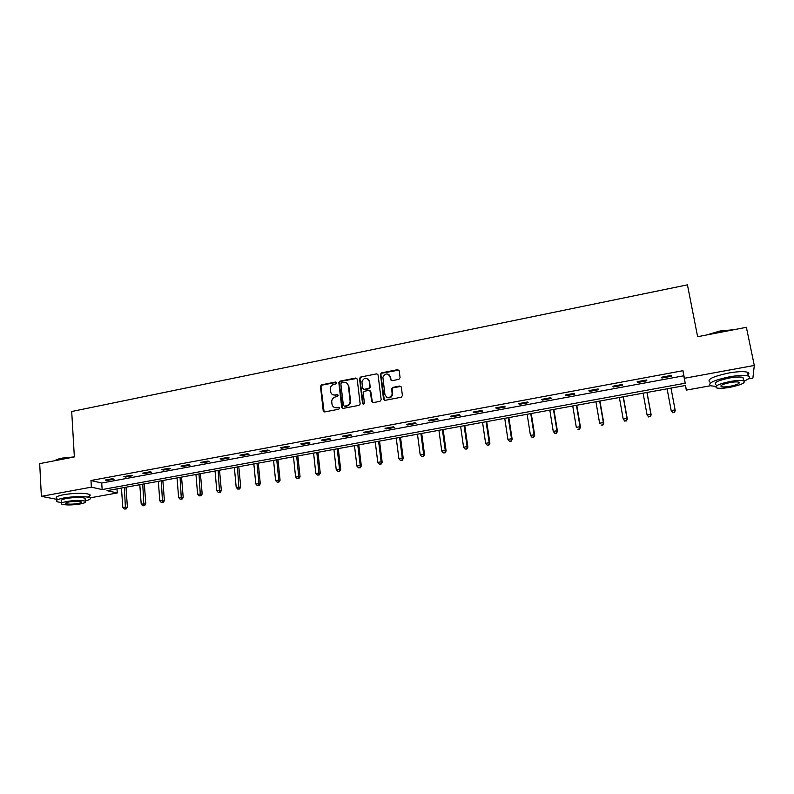 <?xml version="1.0" encoding="UTF-8"?>
<svg xmlns="http://www.w3.org/2000/svg" width="794" height="794" viewBox="0 0 794 794"><rect width="100%" height="100%" fill="white"/><g stroke="black" fill="none" stroke-linecap="round" stroke-linejoin="round"><path stroke-width="1.19" d="M336.646 382.797L335.604 382.033L321.63 384.812L320.458 386.311L323.218 410.826L324.696 411.937L338.77 409.228L339.584 408.096L338.542 407.312L336.716 407.669C334.115 407.898 332.537 406.717 331.971 404.126L331.713 401.536C331.912 399.094 333.162 397.546 335.475 396.901L337.291 396.543L338.115 395.412L337.073 394.638L335.257 394.995C332.656 395.233 331.078 394.062 330.522 391.482L330.264 388.941C330.453 386.489 331.703 384.941 334.016 384.286L335.832 383.929L336.646 382.797M336.458 382.331L322.116 385.11L320.945 386.599L324.121 411.917M339.366 407.59L336.716 407.669M337.907 394.926L335.257 394.995M398.896 379.353L400.087 377.706L399.183 370.768L397.645 369.667L381.616 372.862L380.445 374.113L383.552 399.213L385.09 400.335L401.228 397.238L402.419 395.591L401.317 387.144L399.769 386.033L392.861 387.383L391.69 388.574L392.176 394.419C389.606 398.548 387.194 398.618 384.921 394.608L382.877 377.259C385.358 373.011 387.77 372.882 390.122 376.892L390.469 379.601L392.008 380.703L398.896 379.353M56.979 499.376L41.377 496.349L39.7 463.627L74.358 456.937L71.698 411.5L687.435 284.848L697.628 336.716L746.38 327.307L754.3 365.448L752.891 378.093L748.325 378.917M41.377 496.349L91.389 487.159L102.138 489.57L685.202 383.224L684.398 378.281L754.3 365.448M90.973 480.499L101.721 483.02L683.773 375.79L682.949 370.709L90.973 480.499L91.389 487.159M682.949 370.709L684.398 378.281M357.191 379.125L355.692 378.033L340.001 381.15L338.83 382.569L341.698 407.272L343.197 408.384L358.987 405.347L360.168 404.027L357.191 379.125M360.694 377.031L376.555 373.875L378.073 374.967L381.18 399.67L379.989 401.317L373.14 402.627L371.622 401.516L370.381 391.482L368.863 390.37L364.357 391.253L363.176 392.564L364.456 403.551L362.56 403.68L359.523 378.361L360.694 377.031L376.555 373.875M106.992 480.489L114.128 479.169L112.381 478.742L105.235 480.062L106.992 480.489L106.952 479.745M125.601 477.055L132.806 475.715L131.099 475.278L123.884 476.618L125.601 477.055L125.551 476.311M144.399 473.581L151.674 472.232L150.016 471.785L142.722 473.135L144.399 473.581L144.339 472.827M163.385 470.068L170.74 468.718L169.132 468.252L161.758 469.611L163.385 470.068L163.326 469.323M182.58 466.525L190.014 465.155L188.446 464.679L180.992 466.058L182.58 466.525L182.511 465.77M201.964 462.952L209.477 461.562L207.968 461.066L200.435 462.465L201.964 462.952L201.904 462.187M221.566 459.329L229.148 457.93L227.689 457.423L220.077 458.833L221.566 459.329L221.496 458.565M241.366 455.677L249.038 454.257L247.619 453.741L239.927 455.161L241.366 455.677L241.287 454.912M261.375 451.975L269.126 450.545L267.767 450.009L259.995 451.449L261.375 451.975L261.305 451.21M281.602 448.243L289.443 446.794L288.133 446.248L280.272 447.707L281.602 448.243L281.523 447.469M302.048 444.471L309.968 443.002L308.717 442.447L300.777 443.915L302.048 444.471L301.968 443.697M322.711 440.65L330.721 439.171L329.53 438.596L321.501 440.084L322.711 440.65L322.632 439.876M343.603 436.789L351.702 435.301L350.561 434.705L342.442 436.214L343.603 436.789L343.514 436.015M364.724 432.889L372.912 431.38L371.83 430.775L363.622 432.293L364.724 432.889L364.635 432.105M386.083 428.949L394.35 427.42L393.338 426.805L385.04 428.333L386.083 428.949L385.983 428.164M407.669 424.969L416.036 423.42L415.073 422.785L406.687 424.333L407.669 424.969L407.56 424.175M429.494 420.929L437.951 419.371L437.057 418.716L428.571 420.284L429.494 420.929L429.385 420.135M451.568 416.86L460.123 415.282L459.289 414.607L450.714 416.195L451.568 416.86L451.458 416.056M473.889 412.731L482.544 411.143L481.779 410.448L473.095 412.056L473.889 412.731L473.77 411.927M496.458 408.563L505.212 406.955L504.518 406.25L495.744 407.868L496.458 408.563L496.339 407.759M519.296 404.354L528.139 402.717L527.514 401.992L518.641 403.64L519.296 404.354L519.167 403.541M542.381 400.087L551.334 398.439L550.778 397.695L541.796 399.352L542.381 400.087L542.252 399.273M565.745 395.779L574.796 394.102L574.31 393.348L565.229 395.025L565.745 395.779L565.606 394.955M589.366 391.412L598.527 389.725L598.12 388.941L588.93 390.638L589.366 391.412L589.227 390.588M613.276 386.996L622.536 385.288L622.208 384.495L612.908 386.212L613.276 386.996L613.127 386.172M637.453 382.529L646.832 380.802L646.574 379.989L637.165 381.725L637.453 382.529L637.304 381.696M661.918 378.013L671.406 376.267L671.228 375.423L661.71 377.19L661.918 378.013L661.759 377.18M710.501 385.745L686.314 390.122L685.559 385.457L107.031 490.662L117.264 492.955L90.04 497.868M685.421 385.487L686.314 390.122M116.986 488.856L117.264 492.955M101.721 483.02L102.138 489.57M683.773 375.79L685.202 383.224M332.676 394.658L335.723 395.283M334.224 407.362L337.192 407.937M356.853 378.391L340.477 381.457L339.296 382.867L342.571 408.344M341.688 382.758L340.864 383.889L343.385 405.406L344.437 406.181L346.373 405.813C348.576 405.218 349.836 403.759 350.144 401.436L348.377 385.874C347.802 383.294 346.214 382.122 343.603 382.38L341.688 382.758M346.809 383.085L348.834 386.172L350.601 401.714C350.293 404.037 349.032 405.486 346.829 406.081L344.904 406.459M377.765 374.272L376.981 374.182M370.034 390.727L370.818 391.77L372.436 402.568M361.141 377.339L359.97 378.966L363.225 404.444M369.101 381.12C366.649 377.071 364.248 377.269 361.905 381.716L362.61 388.236L364.118 389.338L368.624 388.455L369.806 387.174L369.538 381.418L367.9 378.877M363.404 389.278L364.118 389.338M369.538 381.418L370.242 387.472L369.061 388.752L364.515 389.606M389 374.728L390.539 377.2L391.204 380.614M386.609 397.199C389.378 398.598 391.373 397.774 392.583 394.707L392.216 393.199M401 386.43L393.278 387.68L392.107 388.871L392.623 393.487M398.896 370.103L382.043 373.18L380.862 374.421L384.346 400.265M121.462 488.042L122.782 507.366L127.397 507.187L126.018 487.208M125.462 508.805L124.281 509.014L126.137 508.944L125.462 508.805L124.39 487.506M124.281 509.014L122.782 507.366M127.397 507.187L126.137 508.944M54.965 460.679C56.007 459.716 58.409 458.863 62.19 458.118L74.358 456.887M72.78 457.245L61.992 458.446L55.123 460.649M85.246 500.925C89.98 499.724 91.429 498.622 89.603 497.62C84.154 496.091 75.688 496.181 64.195 497.898C57.426 499.247 55.064 500.528 57.108 501.758L61.773 502.681M87.479 497.024C90.278 496.042 90.913 495.158 89.394 494.364C83.956 492.806 75.499 492.895 64.016 494.612C57.247 495.962 54.885 497.262 56.93 498.513M61.694 501.203C60.225 500.309 61.932 499.386 66.805 498.414C75.073 497.183 81.157 497.113 85.087 498.215L85.166 499.456M66.984 501.441C62.101 502.404 60.394 503.317 61.863 504.19C65.823 505.272 71.897 505.202 80.095 503.982C85.018 503.019 86.745 502.096 85.266 501.203C81.345 500.131 75.241 500.21 66.984 501.441M77.802 503.535C80.968 502.92 82.08 502.324 81.127 501.748C78.596 501.054 74.666 501.103 69.356 501.897C66.2 502.513 65.098 503.108 66.051 503.674C68.592 504.369 72.512 504.319 77.802 503.535M706.452 335.008L720.158 330.979L734.003 329.699M732.664 329.957L720.247 331.316L707.94 334.721M744.067 381.06C749.496 378.827 750.906 377.15 748.285 376.019C744.683 375.016 738.4 375.284 729.428 376.822C713.657 380.257 707.375 383.234 710.59 385.785L715.86 386.39M748.037 374.798C749.268 373.676 749.089 372.833 747.511 372.237C743.909 371.215 737.626 371.483 728.664 373.021C712.903 376.475 706.64 379.482 709.856 382.073M715.821 384.455C713.528 382.619 718.054 380.465 729.408 378.004C735.859 376.902 740.375 376.713 742.966 377.428L743.343 379.244M730.113 381.497C718.749 383.939 714.213 386.073 716.506 387.879C719.086 388.594 723.582 388.405 729.984 387.313C741.328 384.911 745.894 382.777 743.68 380.902C741.09 380.197 736.564 380.395 730.113 381.497M730.014 386.301C737.318 384.743 740.256 383.373 738.827 382.172C737.15 381.716 734.242 381.845 730.093 382.549C722.768 384.117 719.84 385.497 721.309 386.668C722.977 387.125 725.875 387.006 730.014 386.301M139.804 484.707L141.203 504.121L145.808 503.942L144.339 483.874M143.903 505.56L142.712 505.778L144.558 505.699L143.903 505.56L142.761 484.161M142.712 505.778L141.203 504.121M145.808 503.942L144.558 505.699M158.334 481.333L159.812 500.835L164.408 500.667L162.849 480.509M162.522 502.284L161.321 502.503L163.167 502.433L162.522 502.284L161.321 480.787M161.321 502.503L159.812 500.835M164.408 500.667L163.167 502.433M177.042 477.928L178.62 497.51L183.196 497.352L181.548 477.115M181.34 498.979L180.129 499.188L181.965 499.128L181.34 498.979L180.059 477.383M180.129 499.188L178.62 497.51M183.196 497.352L181.965 499.128M195.949 474.494L197.607 494.166L202.172 494.007L200.435 473.681M200.356 495.635L199.125 495.843L200.951 495.784L200.356 495.635L199.006 473.939M199.125 495.843L197.607 494.166M202.172 494.007L200.951 495.784M215.055 471.021L216.802 490.781L221.347 490.632L219.521 470.207M219.561 492.25L218.32 492.469L220.137 492.409L219.561 492.25L218.132 470.455M218.32 492.469L216.802 490.781M221.347 490.632L220.137 492.409M234.359 467.507L236.195 487.357L240.721 487.218L238.805 466.703M238.964 488.836L237.714 489.054L239.53 489.005L238.964 488.836L237.466 466.941M237.714 489.054L236.195 487.357M240.721 487.218L239.53 489.005M253.852 463.964L255.787 483.893L260.293 483.764L258.288 463.16M258.576 485.392L257.306 485.61L259.112 485.551L258.576 485.392L258.943 483.338L256.998 463.388M257.306 485.61L255.787 483.893M260.293 483.764L259.112 485.551M273.563 460.381L275.578 480.4L280.074 480.271L277.969 459.577M278.386 481.898L277.116 482.127L278.912 482.077L278.386 481.898L278.773 479.844L276.739 459.805M277.116 482.127L275.578 480.4M280.074 480.271L278.912 482.077M293.472 456.758L295.586 476.876L300.063 476.747L297.859 455.964M298.415 478.375L297.125 478.603L298.911 478.554L296.678 456.173M297.125 478.603L295.586 476.876M300.063 476.747L298.911 478.554M313.59 453.096L315.804 473.303L320.27 473.194L317.957 452.302M318.642 474.822L317.342 475.05L319.128 475.001L316.836 452.511M317.342 475.05L315.804 473.303M320.27 473.194L319.128 475.001M333.927 449.404L336.239 469.701L339.534 469.115L340.686 469.591L338.264 448.61M339.098 471.219L337.778 471.447L339.554 471.408L339.534 469.115L337.202 448.809M337.778 471.447L336.239 469.701M340.686 469.591L339.554 471.408M354.481 445.662L356.893 466.058L360.228 465.463L361.32 465.949L358.799 444.878M359.771 467.587L358.441 467.815L360.208 467.775L360.228 465.463L357.796 445.067M358.441 467.815L356.893 466.058M361.32 465.949L360.208 467.775M375.254 441.891L377.775 462.366L381.14 461.771L382.172 462.277L379.542 441.107M380.663 463.904L379.314 464.143L381.08 464.103L381.14 461.771L378.599 441.275M379.314 464.143L377.775 462.366M382.172 462.277L381.08 464.103M396.246 438.07L398.876 458.644L402.28 458.049L403.253 458.565L400.513 437.296M401.784 460.192L400.424 460.431L402.171 460.391L402.28 458.049L399.63 437.454M400.424 460.431L398.876 458.644M403.253 458.565L402.171 460.391M417.475 434.209L420.205 454.883L423.649 454.277L424.562 454.803L421.713 433.435M423.133 456.431L421.763 456.679L423.5 456.639L423.649 454.277L420.899 433.584M421.763 456.679L420.205 454.883M424.562 454.803L423.5 456.639M438.923 430.308L441.772 451.071L445.255 450.466L446.109 451.002L443.141 429.544M444.719 452.64L443.33 452.878L445.057 452.848L445.255 450.466L442.387 429.683M443.33 452.878L441.772 451.071M446.109 451.002L445.057 452.848M460.619 426.368L463.577 447.23L467.1 446.605L467.884 447.161L464.808 425.604M466.544 448.799L465.135 449.047L466.852 449.017L467.1 446.605L464.113 425.723M465.135 449.047L463.577 447.23M467.884 447.161L466.852 449.017M482.553 422.378L485.62 443.34L489.183 442.705L489.908 443.28L486.712 421.624M488.608 444.918L487.179 445.166L488.896 445.146L489.183 442.705L486.087 421.733M487.179 445.166L485.62 443.34M489.908 443.28L488.896 445.146M504.726 418.339L507.912 439.4L511.515 438.764L512.17 439.36L508.855 417.594M510.909 440.988L509.48 441.246L511.177 441.226L511.515 438.764L508.299 417.694M509.48 441.246L507.912 439.4M512.17 439.36L511.177 441.226M527.147 414.269L530.452 435.43L534.094 434.784L534.69 435.39L531.246 413.525M533.469 437.018L532.02 437.276L533.707 437.256L534.094 434.784L530.759 413.605M532.02 437.276L530.452 435.43M534.69 435.39L533.707 437.256M549.815 410.141L553.249 431.4L556.931 430.755L557.457 431.37L553.884 409.406M556.286 433.008L554.817 433.266L556.495 433.256L556.931 430.755L553.468 409.476M554.817 433.266L553.249 431.4M557.457 431.37L556.495 433.256M572.742 405.972L576.305 427.331L580.017 426.676L580.474 427.311L576.781 405.238M579.362 428.949L577.873 429.207L579.541 429.197L580.017 426.676L576.444 405.297M580.474 427.311L579.541 429.197M595.927 401.754L599.619 423.222L603.38 422.557L603.768 423.212L599.936 401.03M602.696 424.84L601.187 425.108L602.845 425.098L603.38 422.557L599.669 401.079M603.768 423.212L602.845 425.098M619.38 397.496L623.201 419.063L627.002 418.388L627.32 419.053L623.35 396.772M626.297 420.691L624.779 420.959L626.416 420.949L627.002 418.388L623.171 396.802M624.898 421.217L623.201 419.063L624.779 420.959M627.32 419.053L626.416 420.949M643.1 393.179L647.05 414.845L650.901 414.17L651.14 414.855L647.041 392.464M650.167 416.483L648.629 416.761L650.266 416.761L650.901 414.17L646.931 392.484M648.728 417.029L647.05 414.845L648.629 416.761M651.14 414.855L650.266 416.761M675.237 410.607L670.999 388.107L675.237 410.607L674.384 412.523L672.766 412.513L674.384 412.523M667.099 388.812L671.188 410.587L675.079 409.903L674.324 412.235M672.826 412.791L671.188 410.587L672.766 412.513M66.001 502.89L66.051 503.674M85.087 498.215L85.266 501.203M89.603 497.62L89.394 494.364M721.081 385.527L721.309 386.668M742.966 377.428L743.68 380.902M748.285 376.019L747.511 372.237"/></g></svg>
